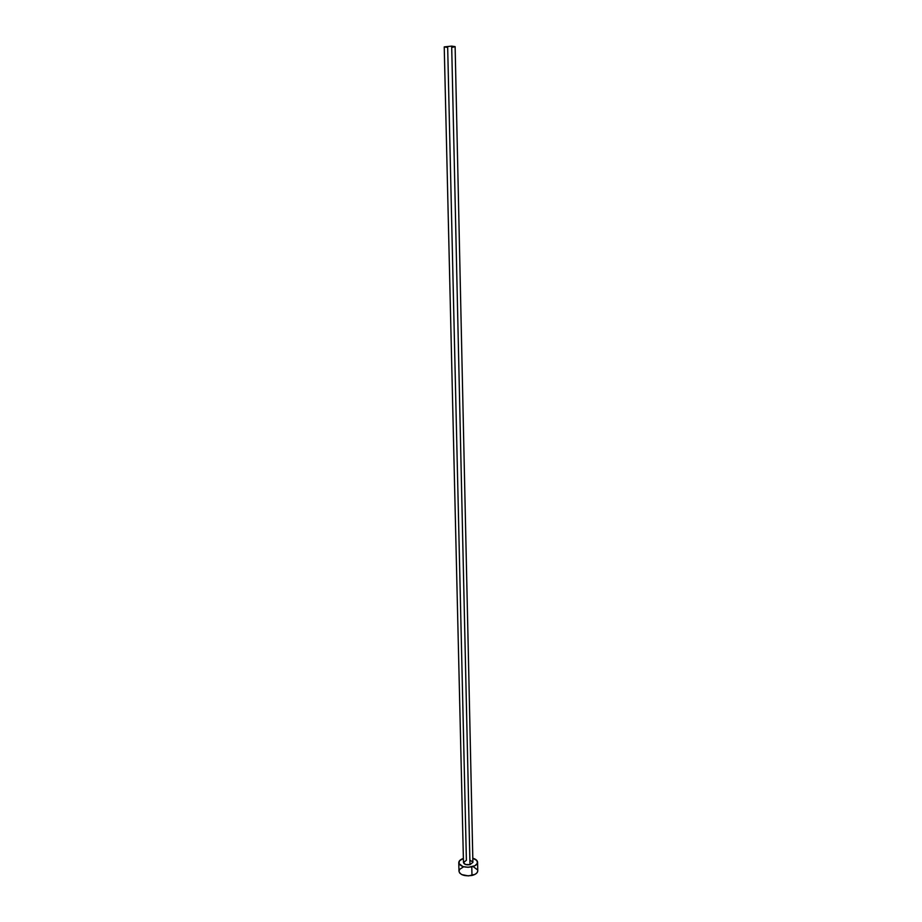 <?xml version="1.0" encoding="UTF-8"?>
<svg xmlns="http://www.w3.org/2000/svg" width="922" height="922" viewBox="0 0 922 922"><rect width="100%" height="100%" fill="white"/><g stroke="black" fill="none" stroke-linecap="round" stroke-linejoin="round"><path stroke-width="1.38" d="M463.478 862.531L466.394 860.284L447.677 47.425L444.231 46.907L451.676 46.112L469.978 864.663L472.894 862.37L455.122 46.642L451.676 46.112L444.231 46.895L463.478 862.577C464.146 864.444 466.313 865.147 469.978 864.663L465.552 864.502L463.478 862.577M477.769 870.864L477.077 872.731L475.037 874.356L468.353 875.9L461.68 874.563L459.663 873.007L458.983 871.255C460.32 875.047 464.653 876.442 471.972 875.462C475.694 874.494 477.619 872.95 477.769 870.829L477.596 862.289C477.446 864.375 475.51 865.908 471.787 866.876L471.972 875.462L471.787 866.876C464.446 867.844 460.113 866.45 458.776 862.715C458.856 860.894 460.389 859.477 463.386 858.451L459.525 860.768L458.937 863.545L462.902 866.565L468.157 867.302L474.853 865.77L477.423 863.257L476.858 860.491L472.802 858.232C475.833 859.12 477.423 860.48 477.596 862.289M469.99 860.226L472.802 861.92M472.894 862.393L469.978 864.663L451.676 46.112L455.122 46.642L452.76 47.241M477.584 869.919L473.585 866.911M463.201 867.072L459.732 869.285L458.983 871.152M458.983 871.255L458.776 862.715"/></g></svg>
